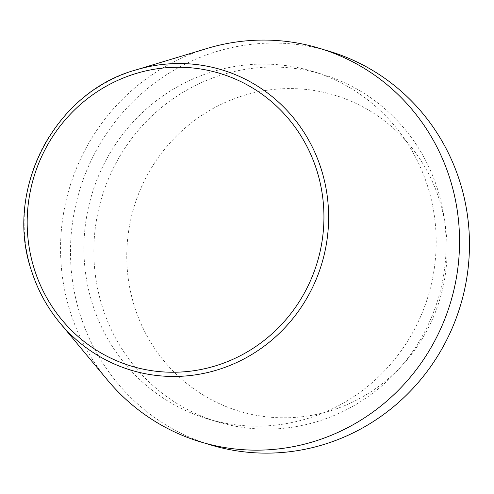 <?xml version="1.0" encoding="UTF-8"?>
<svg xmlns="http://www.w3.org/2000/svg" width="494" height="494" viewBox="0 0 494 494"><rect width="100%" height="100%" fill="white"/><g stroke="black" fill="none" stroke-linecap="round" stroke-linejoin="round"><path stroke-width="0.37" stroke-dasharray="2.47 1.85" d="M207.035 48.468A205.578 198.94 -73.3 0 0 70.593 312.869A205.578 198.94 -73.3 0 0 107.464 380.022M437.252 188.276A181.508 175.648 -73.3 0 0 322.181 74.261A181.508 175.648 -73.3 0 0 144.322 123.586A181.508 175.648 -73.3 0 0 102.703 307.916A181.508 175.648 -73.3 0 0 217.768 421.938A181.508 175.648 -73.3 0 0 395.626 372.606A181.508 175.648 -73.3 0 0 437.252 188.276M427.322 185.299A181.508 175.648 -73.3 0 0 312.257 71.278A181.508 175.648 -73.3 0 0 134.399 120.604A181.508 175.648 -73.3 0 0 92.779 304.934A181.508 175.648 -73.3 0 0 207.844 418.955A181.508 175.648 -73.3 0 0 385.703 369.629A181.508 175.648 -73.3 0 0 427.322 185.299M439.024 198.792A165.052 159.723 -73.3 0 0 236.743 97.818A165.052 159.723 -73.3 0 0 134.819 307.583A165.052 159.723 -73.3 0 0 337.106 408.557A165.052 159.723 -73.3 0 0 439.024 198.792M324.181 49.801A205.578 198.94 -73.3 0 0 125.877 109.007A205.578 198.94 -73.3 0 0 80.522 315.851A205.578 198.94 -73.3 0 0 205.961 443.451M135.936 69.932A156.882 151.812 -73.3 0 0 31.82 271.694M322.181 74.261L312.257 71.278M217.768 421.938L207.844 418.955"/><path stroke-width="0.74" d="M31.82 271.694A156.882 151.812 -73.3 0 0 59.953 322.94L107.464 380.022A205.578 198.94 -73.3 0 0 357.329 422.296A205.578 198.94 -73.3 0 0 449.503 177.365A205.578 198.94 -73.3 0 0 207.035 48.468L135.936 69.932C54.161 92.15 3.236 190.826 31.795 271.657C37.97 290.651 47.35 307.743 59.953 322.94A156.882 151.812 -73.3 0 0 250.625 355.198A156.882 151.812 -73.3 0 0 320.964 168.293A156.882 151.812 -73.3 0 0 135.936 69.932M205.961 443.451A205.578 198.94 -73.3 0 0 410.477 391.026A205.578 198.94 -73.3 0 0 459.426 180.347A205.578 198.94 -73.3 0 0 324.181 49.801M316.469 169.349A152.905 147.972 -73.3 0 0 129.07 75.804A152.905 147.972 -73.3 0 0 34.648 270.138A152.905 147.972 -73.3 0 0 222.047 363.683A152.905 147.972 -73.3 0 0 316.469 169.349"/></g></svg>

